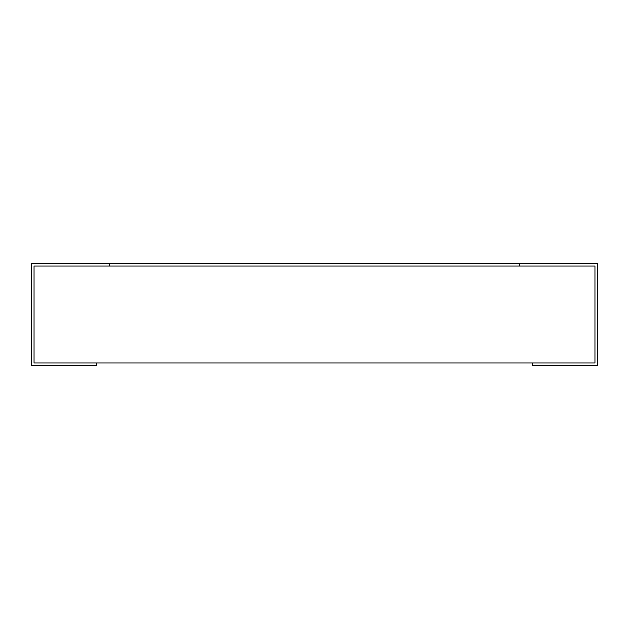 <?xml version="1.0" encoding="UTF-8"?>
<svg xmlns="http://www.w3.org/2000/svg" width="629" height="629" viewBox="0 0 629 629"><rect width="100%" height="100%" fill="white"/><g stroke="black" fill="none" stroke-linecap="round" stroke-linejoin="round"><path stroke-width="0.94" d="M96.41 362.941L532.59 362.941L532.59 365.543L597.55 365.543L597.55 263.457L519.593 263.457L519.593 266.059L109.407 266.059L109.407 263.457L31.45 263.457L31.45 365.543L96.41 365.543L96.41 362.941L34.045 362.941L34.045 266.059L594.955 266.059L594.955 362.941L594.955 266.059M594.955 362.941L532.59 362.941M34.045 362.941L34.045 266.059M519.593 263.457L109.407 263.457"/></g></svg>
